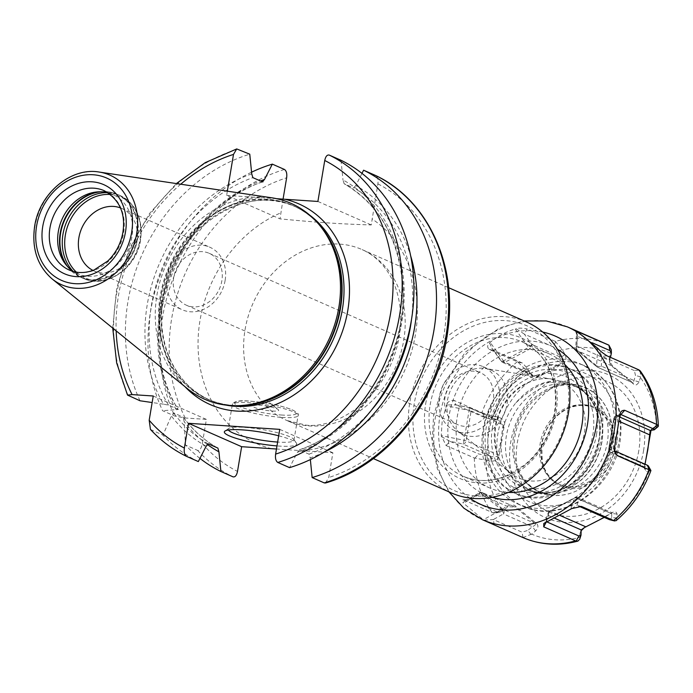 <?xml version="1.0" encoding="UTF-8"?>
<svg xmlns="http://www.w3.org/2000/svg" width="693" height="693" viewBox="0 0 693 693"><rect width="100%" height="100%" fill="white"/><g stroke="black" fill="none" stroke-linecap="round" stroke-linejoin="round"><path stroke-width="0.52" stroke-dasharray="3.46 2.6" d="M173.674 277.65A28.344 23.718 -66.2 0 0 186.339 305.189A28.344 23.718 -66.2 0 0 221.847 280.856A28.344 23.718 -66.2 0 0 209.182 253.309A28.344 23.718 -66.2 0 0 173.674 277.65M225.121 280.44A34.174 28.595 113.8 0 1 182.302 309.788A34.174 28.595 113.8 0 1 167.022 276.576A34.174 28.595 -66.2 0 1 209.849 247.228A34.174 28.595 -66.2 0 1 225.121 280.44M493.199 400.329A28.344 23.718 113.8 0 1 457.692 424.67A28.344 23.718 113.8 0 1 445.027 397.124A28.344 23.718 -66.2 0 1 480.535 372.791A28.344 23.718 -66.2 0 1 493.199 400.329M92.966 270.417A34.174 28.595 113.8 0 0 94.153 270.972A34.174 28.595 113.8 0 0 136.971 241.632A34.174 28.595 -66.2 0 0 121.699 208.42A34.174 28.595 -66.2 0 0 120.478 207.917M77.677 273.744L69.326 270.062A43.347 36.27 -66.2 0 0 123.631 232.848A43.347 36.27 -66.2 0 0 104.262 190.722L112.612 194.395A43.347 36.27 -66.2 0 1 131.982 236.521A43.347 36.27 113.8 0 1 77.677 273.744A43.347 36.27 113.8 0 1 73.588 271.552M112.612 194.395A43.347 36.27 -66.2 0 0 108.238 192.862M187.56 388.764A107.034 89.562 113.8 0 1 156.904 295.261A107.034 89.562 -66.2 0 1 271.656 197.782M276.628 198.692L259.71 197.583A109.702 91.797 -66.2 0 0 161.322 298.051A109.702 91.797 113.8 0 0 184.892 386.607M227.347 191.173L226.646 195.383L280.007 218.875C318.537 222.566 338.73 223.908 371.257 224.948L377.884 183.879C378.413 179.678 377.676 176.897 375.693 175.528M317.896 201.455L371.257 224.948M226.646 195.383L259.71 197.583M283.065 199.134L280.007 218.875M199.956 458.394A166.718 139.501 113.8 0 1 185.499 445.062L197.6 450.398C199.731 450.788 201.299 448.544 202.321 443.65L206.375 419.395L185.213 417.992L174.697 416.043L162.595 410.706A166.718 139.501 113.8 0 1 251.568 172.193M325.528 482.986L328.751 477.512L332.891 452.772L276.464 449.012M279.755 429.374L332.891 452.772M278.681 435.802A36.677 5.839 9.5 0 1 296.387 443.009A36.677 5.839 9.5 0 1 278.907 446.058A36.677 5.839 9.5 0 1 276.983 445.911M228.387 430.006A33.342 5.31 9.5 0 1 228.188 429.21A33.342 5.31 9.5 0 1 228.759 428.439A33.342 5.31 9.5 0 1 244.36 427.356A33.342 5.31 -170.5 0 1 293.667 439.301A33.342 5.31 -170.5 0 1 293.962 440.22A33.342 5.31 -170.5 0 1 277.78 442.073A33.342 5.31 9.5 0 1 277.633 442.065M272.21 411.036A13.34 2.122 -170.5 0 0 278.257 409.624A13.34 2.122 -170.5 0 0 258.844 405.145A13.34 2.122 9.5 0 0 252.997 405.396A13.34 2.122 9.5 0 0 257.32 408.437A13.34 2.122 9.5 0 0 272.21 411.036M153.24 395.998L206.375 419.395M150.45 429.426L162.924 435.126L171.379 415.982L173.683 412.863L183.584 417.411C193.026 430.344 204.461 440.575 217.879 448.094M217.793 448.05A146.881 122.904 113.8 0 1 183.151 417.03L184.165 421.613L185.499 445.062M263.019 181.826C177.694 208.073 129.669 337.396 178.318 409.502L162.595 410.706M251.732 173.865A149.801 125.346 -66.2 0 0 163.505 404.166L168.52 405.119L177.988 409.286A146.881 122.904 -66.2 0 1 262.344 181.809M163.505 404.166L152.148 402.538M207.068 444.274A149.801 125.346 113.8 0 1 184.165 421.613M324.081 452.183A149.801 125.346 113.8 0 1 310.187 457.908L310.351 459.572M361.963 173.38L355.76 185.568A149.801 125.346 113.8 0 1 410.611 255.665M176.282 409.788A149.801 125.346 113.8 0 1 260.455 180.977M355.76 185.568L353.595 187.881L344.04 183.671C378.681 204.262 398.163 237.526 402.486 283.463C408.879 352.78 361.079 429.452 298.9 449.939L309.043 454.132L310.187 457.908M206.159 446.205A149.801 125.346 113.8 0 1 171.379 415.982M297.401 452.278A149.801 125.346 -66.2 0 0 401.879 321.543A149.801 125.346 -66.2 0 0 342.983 179.937L344.126 183.714A146.881 122.904 113.8 0 1 401.056 322.106A146.881 122.904 113.8 0 1 299.575 449.956L297.401 452.278L289.579 467.645M198.328 461.564A166.718 139.501 113.8 0 1 162.924 435.126M341.017 160.265L342.983 179.937M140.021 400.771A166.718 139.501 113.8 0 1 249.766 154.184M526.784 322.106A93.364 78.118 -66.2 0 0 409.814 402.278A93.364 78.118 -66.2 0 0 451.541 493M567.35 413.383A90.029 75.329 -66.2 0 0 505.5 320.634A90.029 75.329 -66.2 0 0 414.319 403.196A90.029 75.329 -66.2 0 0 476.16 495.954A90.029 75.329 -66.2 0 0 567.35 413.383M508.35 492.42A73.354 61.382 113.8 0 1 490.012 488.089A73.354 61.382 113.8 0 1 457.233 416.796A73.354 61.382 113.8 0 1 549.133 353.811A73.354 61.382 113.8 0 1 564.708 364.405M608.402 344.932L607.882 344.698A105.371 88.167 -66.2 0 0 555.258 341.389L527.078 328.976L524.358 334.121L516.242 328.785C518.269 327.858 521.881 327.919 527.078 328.976M555.258 341.389L562.049 349.341L565.124 354.643C566.683 359.009 565.956 362.041 562.933 363.764L537.638 377.313C534.112 378.993 530.907 378.066 528.005 374.523L525.025 369.17L517.87 362.006L489.067 349.341C487.023 347.089 487.222 344.984 489.656 343.026L490.211 342.429C497.383 336.304 505.743 331.834 515.289 328.993L516.242 328.785M517.247 361.746A105.371 88.167 -66.2 0 0 481.869 412.681L453.69 400.277L456.003 404.937L446.673 404.911C447.132 402.226 449.471 400.684 453.69 400.277M481.869 412.681L492.454 416.069L498.518 416.978C503.586 419.516 505.518 422.28 504.331 425.259L499.289 455.388C498.423 459.225 495.694 461.157 491.12 461.191L474.289 457.96L446.11 445.556L441.242 435.602L442.221 420.356L446.673 404.911M579.72 539.223L579.937 537.326A98.701 82.588 113.8 0 1 531.67 534.112L535.628 530.925C538.461 527.849 538.66 525.294 536.243 523.25L515.99 506.67C514.414 504.4 511.053 504.374 505.907 506.592L501.411 510.317L495.738 512.915L492.654 512.673L463.851 500.025L468.884 499.54L464.951 500.918L462.924 502.763L462.811 499.818L463.851 500.025M531.67 534.112L523.024 537.543L494.291 524.939L483.368 519.741L462.924 502.763M651.022 430.379L653.906 427.321L658.116 426.585M640.211 370.885L640.592 376.871L639.119 381.921C636.824 385.395 634.84 385.975 633.185 383.671L612.933 367.091C610.048 364.821 608.87 361.659 609.398 357.588L611.295 349.8M606.955 355.812L601.922 356.297L598.397 348.891M634.346 370.573L601.922 356.297L601.307 366.103A3.335 2.789 113.8 0 1 597.782 367.368A3.335 2.789 113.8 0 1 597.236 367.039L633.263 382.995L635.49 375.459L634.346 370.573L639.327 370.097M577.104 331.462L576.663 332.605L577.477 336.287L592.298 342.81M576.567 331.167L577.477 336.287L576.862 346.093A3.335 2.789 -66.2 0 0 577.156 350.597L597.236 367.039A3.335 1.776 129.3 0 1 597.011 366.9A3.335 3.335 0 0 0 597.782 367.368L633.263 382.995M610.949 352.598L611.044 355.448M609.398 357.588L609.814 361.72L612.811 366.294L632.891 382.735L633.185 383.671M610.464 357.354L609.511 360.473L576.862 346.093A3.335 2.27 3.6 0 0 575.718 347.669A3.335 2.27 3.6 0 0 576.533 349.281A3.335 1.776 129.3 0 0 576.931 350.459A3.335 1.776 129.3 0 0 577.156 350.597L612.811 366.294L612.933 367.091M650.909 470.599L646.508 471.535L644.412 468.477L645.044 464.215M644.845 465.081L644.152 466.831L648.258 465.852M644.984 464.189L644.862 464.717L609.208 449.021A3.335 2.789 113.8 0 0 610.698 452.26L644.152 466.831L646.508 471.535M583.584 528.135L611.538 513.028C614.552 511.148 616.372 511.469 617.021 513.989L616.978 518.009L616.042 520.712M579.937 537.326L579.902 533.87L581.158 530.734M649.549 471.11L647.201 466.476M614.665 450.623L614.448 448.267M614.804 450.9L611.503 452.451A3.335 2.789 113.8 0 1 610.698 452.26A3.335 3.335 0 0 1 608.757 448.657A3.335 0.528 -170.5 0 0 609.208 449.021L614.206 419.152A3.335 0.528 -170.5 0 1 613.755 418.789L608.757 448.657A3.335 0.528 -170.5 0 1 608.861 448.553A3.335 3.205 64.8 0 0 611.503 452.451L644.152 466.831M619.759 415.913L613.859 418.685A3.335 0.528 -170.5 0 0 613.755 418.789A3.335 3.335 0 0 1 615.627 416.32A3.335 3.205 64.8 0 0 613.859 418.685L608.861 448.553L614.76 445.781M619.958 414.977L617.584 416.095A3.335 2.789 -66.2 0 0 614.206 419.152L619.074 421.292M653.906 427.321L650.233 430.466M656.921 427.018L653.282 430.11M617.021 513.989L611.685 513.574L612.136 512.785L611.373 513.192M616.978 518.009L611.711 517.576L611.685 513.574L611.018 513.452L604.287 517.385M611.538 513.028L611.018 513.452L575.363 497.747L550.285 511.183L559.996 515.453M571.664 508.627L576.974 505.362L579.036 499.194L611.018 513.452M579.902 533.87L581.158 529.92M579.954 537.837L581.176 533.931M546.119 522.34L546.448 521.716L544.828 522.739L548.068 513.028A3.335 2.919 -161.5 0 0 548.51 515.549A3.335 2.789 113.8 0 1 550.285 511.183A3.335 1.247 -118.2 0 0 549.662 511.148A3.335 3.335 0 0 0 548.068 513.028A3.335 2.919 -161.5 0 1 549.384 511.512A3.335 1.247 -118.2 0 1 549.662 511.148L574.74 497.713A3.335 1.247 -118.2 0 1 575.363 497.747A3.335 2.789 -66.2 0 1 577.65 497.6A3.335 3.335 0 0 0 574.74 497.713A3.335 1.247 -118.2 0 0 574.462 498.076L549.384 511.512L545.712 522.513M546.994 521.95L546.448 521.716L548.51 515.549L554.686 518.269M543.771 523.518L544.828 522.739M581.427 506.418L576.974 505.362L579.01 506.254M609.857 519.793L611.711 517.576M570.789 509.086L574.462 498.076A3.335 2.919 -161.5 0 1 579.036 499.194A3.335 2.789 -66.2 0 0 577.65 497.6L612.136 512.785M535.628 530.925L532.415 526.68C535.083 525.45 535.984 524.393 535.126 523.501L515.046 507.059L482.519 492.645A3.335 2.789 113.8 0 1 483.064 492.983L515.046 507.059L507.969 506.67L503.439 510.369L499.41 512.378L497.635 512.196L468.884 499.54L478.993 493.91A3.335 2.789 113.8 0 1 482.519 492.645A3.335 3.335 0 0 0 479.556 492.784A3.335 1.681 -119.1 0 0 478.993 493.91L507.969 506.67L505.907 506.592M531.046 534.58L527.884 530.379L532.415 526.68L503.439 513.92A3.335 2.789 -66.2 0 0 503.144 509.416L483.064 492.983A3.335 1.776 -50.7 0 0 481.332 493.251A3.335 1.681 -119.1 0 0 479.556 492.784L464.951 500.918M536.243 523.25L535.126 523.501L503.144 509.416A3.335 1.776 -50.7 0 0 501.411 509.693L481.332 493.251L463.288 503.3M515.99 506.67L515.046 507.059M501.411 510.317L503.439 510.369M484.208 520.192L493.329 519.551L522.08 532.207L527.884 530.379M494.291 524.939L493.329 519.551L503.439 513.92A3.335 1.681 -119.1 0 0 501.411 509.693L483.368 519.741M446.11 445.556L449.922 441.294L478.672 453.958L491.692 456.678C495.27 457.198 497.392 456.618 498.076 454.946L500.987 440.194L503.075 425.078L499.306 420.833L484.753 417.593L456.003 404.937L468.806 407.562A3.335 2.789 113.8 0 1 469.603 407.753A3.335 2.789 113.8 0 1 471.093 410.992L504.331 425.259M485.074 460.161L485.646 455.717M491.12 461.191L491.692 456.678L462.716 443.927A3.335 2.789 -66.2 0 0 466.094 440.869L471.093 410.992A3.335 0.528 9.5 0 0 469.083 410.421A3.335 0.736 -78.4 0 0 468.927 407.545A3.335 0.736 -78.4 0 0 468.806 407.562L497.773 420.322L498.518 416.978M499.289 455.388L466.094 440.869A3.335 0.528 9.5 0 0 464.085 440.289L469.083 410.421L446.24 405.734M492.454 416.069L491.727 419.352M441.372 436.581L449.922 441.294L462.716 443.927A3.335 0.736 -78.4 0 0 464.085 440.289L441.242 435.602M541.528 444.265A42.983 35.967 -66.2 0 0 571.058 488.548A42.983 35.967 -66.2 0 0 614.587 449.133A42.983 35.967 -66.2 0 0 585.065 404.851A42.983 35.967 -66.2 0 0 541.528 444.265M541.77 444.057A41.978 35.126 -66.2 0 0 542.281 461.789A41.978 35.126 -66.2 0 0 560.533 484.849A41.978 35.126 -66.2 0 0 613.132 448.804A41.978 35.126 -66.2 0 0 594.369 408.012A41.978 35.126 -66.2 0 0 565.029 410.117A41.978 35.126 -66.2 0 0 541.77 444.057M612.231 440.15A41.978 35.126 -66.2 0 1 611.581 448.12A41.978 35.126 113.8 0 1 596.301 476.325A41.978 35.126 113.8 0 1 558.982 484.164A41.978 35.126 113.8 0 1 540.219 443.373A41.978 35.126 -66.2 0 1 592.818 407.328A41.978 35.126 -66.2 0 1 612.231 440.15L612.188 432.545A56.739 47.479 -66.2 0 0 567.593 384.806A56.739 47.479 -66.2 0 0 514.864 436.893A56.739 47.479 113.8 0 0 536.096 489.925A56.739 47.479 113.8 0 0 590.661 481.436A56.739 47.479 113.8 0 0 611.313 443.312A56.739 47.479 -66.2 0 0 612.188 432.545C612.707 401.879 587.118 375.623 553.005 386.789A56.904 47.618 -66.2 0 0 513.556 436.373A56.904 47.618 -66.2 0 0 516.952 468.667A56.904 47.618 -66.2 0 0 547.782 494.386C548.665 494.681 553.057 493.84 560.949 491.874A56.687 47.436 -66.2 0 0 570.426 487.794L580.396 480.561A56.687 47.436 -66.2 0 0 593.676 401.212L586.295 392.948A56.687 47.436 -66.2 0 0 578.386 387.716L573.717 385.603A56.687 47.436 113.8 0 1 597.167 448.761A56.687 47.436 113.8 0 1 541.64 492.68A56.687 47.436 113.8 0 1 533.082 491.19L528.005 489.353L513.6 478.88L505.327 466.259C511.763 479.911 520.642 488.383 531.964 491.666A57.58 48.181 -66.2 0 0 598.977 440.376A57.58 48.181 -66.2 0 0 550.424 381.384C538.244 383.116 526.758 390.228 515.956 402.728A56.687 47.436 -66.2 0 0 505.327 466.259M547.782 494.386A56.687 47.436 -66.2 0 1 545.313 494.291A56.687 47.436 -66.2 0 1 531.704 490.982A56.687 47.436 -66.2 0 1 508.255 427.815A56.687 47.436 -66.2 0 1 563.79 383.905A56.687 47.436 -66.2 0 1 566.233 384.139L576.567 386.859M566.233 384.139A56.904 47.618 -66.2 0 0 553.005 386.789M586.295 392.948L593.866 401.264A2.001 0.979 -34.7 0 1 593.676 401.212M570.426 487.794L580.578 480.656A56.713 47.453 -66.2 0 0 593.866 401.264M515.956 402.728C531.947 388.245 543.71 381.54 551.247 382.614A56.687 47.436 113.8 0 1 560.109 382.285A56.687 47.436 113.8 0 1 573.717 385.603C596.829 394.871 606.843 428.733 594.031 456.358C583.177 482.38 555.041 498.163 533.004 491.164A2.001 1.091 -74 0 1 533.082 491.19M613.496 437.941A76.689 64.172 -66.2 0 0 579.218 363.418A76.689 64.172 -66.2 0 0 483.134 429.262A76.689 64.172 113.8 0 0 517.411 503.794A76.689 64.172 113.8 0 0 613.496 437.941M571.387 369.43A68.027 56.921 -66.2 0 1 601.784 435.542A68.027 56.921 113.8 0 1 516.562 493.944A68.027 56.921 113.8 0 1 486.157 427.841A68.027 56.921 -66.2 0 1 571.387 369.43L569.464 368.589A68.027 56.921 -66.2 0 0 484.242 427.001A68.027 56.921 -66.2 0 0 514.639 493.104A68.027 56.921 -66.2 0 0 599.869 434.693A68.027 56.921 -66.2 0 0 569.464 368.589M455.006 430.769A35.014 29.297 113.8 0 1 439.353 396.751A35.014 29.297 -66.2 0 1 483.22 366.684A35.014 29.297 -66.2 0 1 498.865 400.71A35.014 29.297 113.8 0 1 455.006 430.769L463.132 434.346A35.014 29.297 113.8 0 0 506.999 404.288A35.014 29.297 -66.2 0 0 491.346 370.261A35.014 29.297 -66.2 0 0 485.265 368.477A35.014 29.297 -66.2 0 0 447.487 400.329A35.014 29.297 113.8 0 0 457.701 431.063L510.438 472.998A52.547 43.962 -66.2 0 0 584.416 432.804A52.547 43.962 -66.2 0 0 551.793 379.062A52.547 43.962 -66.2 0 0 495.105 426.862A52.547 43.962 -66.2 0 0 510.438 472.998C498.284 463.374 493.338 448.163 495.599 427.382C499.714 397.999 528.456 374.255 551.793 379.062L485.265 368.477M463.132 434.346A35.014 29.297 113.8 0 1 457.701 431.063M640.592 376.871L635.49 375.459M639.119 381.921L633.956 380.483L601.307 366.103A3.335 2.27 3.6 0 1 596.612 365.722A3.335 1.776 129.3 0 0 597.011 366.9L576.931 350.459A3.335 3.335 0 0 1 575.718 347.669L576.663 332.605M562.049 349.341L557.752 351.905L553.109 346.777L524.358 334.121L531.8 344.464A3.335 2.789 113.8 0 1 530.015 348.83L561.997 362.915C563.184 361.937 562.777 360.039 560.767 357.224L557.752 351.905M565.124 354.643L560.767 357.224L531.8 344.464A3.335 1.031 -35.7 0 1 528.56 347.462A3.335 1.247 61.8 0 0 530.015 348.83L504.937 362.266A3.335 1.247 61.8 0 1 503.482 360.897L528.56 347.462L515.289 328.993M489.656 343.026L491.822 348.146L493.832 350.476L522.583 363.132L527.226 368.252L530.24 373.579L533.454 375.978L536.919 376.342L561.997 362.915L562.933 363.764M489.067 349.341L493.832 350.476L501.264 360.819A3.335 2.789 -66.2 0 0 502.65 362.413A3.335 2.789 -66.2 0 0 504.937 362.266L536.919 376.342L537.638 377.313M525.025 369.17L527.226 368.252M528.005 374.523L530.24 373.579L501.264 360.819A3.335 1.031 -35.7 0 0 501.282 361.304A3.335 1.031 -35.7 0 0 503.482 360.897L490.211 342.429M110.551 194.508A44.179 36.963 -66.2 0 1 140.454 239.986A44.179 36.963 113.8 0 1 114.458 276.507A44.179 36.963 113.8 0 1 76.369 272.141M100.641 191.796A45.348 37.942 -66.2 0 1 117.429 194.335L101.074 191.614A45.21 37.829 -66.2 0 1 137.058 238.167A45.21 37.829 113.8 0 1 107.839 276.732A45.21 37.829 113.8 0 1 67.836 267.117L80.873 277.339A45.348 37.942 113.8 0 0 137.69 238.401A45.348 37.942 -66.2 0 0 117.429 194.335L119.768 195.365C136.166 204.019 143.104 218.849 140.584 239.865C136.781 268.226 105.89 289.423 83.221 278.369A45.348 37.942 113.8 0 0 140.038 239.431A45.348 37.942 -66.2 0 0 119.768 195.365A45.348 37.942 -66.2 0 0 107.389 192.645M67.671 266.666A45.348 37.942 113.8 0 0 80.873 277.339L83.221 278.369A45.348 37.942 113.8 0 1 72.86 271.076M97.488 191.892L101.074 191.614A45.21 37.829 -66.2 0 0 99.264 191.805M65.618 264.276L67.836 267.117A45.21 37.829 113.8 0 1 66.745 265.644M99.134 172.046A59.875 50.104 -66.2 0 0 34.945 226.585A59.875 50.104 -66.2 0 0 52.088 278.898M319.222 224.792A105.7 88.444 -66.2 0 0 293.226 205.795C304.574 210.819 314.232 218.408 322.21 228.543A105.838 88.557 -66.2 0 0 228.56 206.02A105.838 88.557 -66.2 0 0 160.161 296.318A105.838 88.557 113.8 0 0 244.395 405.284C231.523 406.245 219.412 404.244 208.039 399.272A105.7 88.444 113.8 0 1 160.802 296.552A105.7 88.444 -66.2 0 1 293.226 205.795L295.149 206.635A105.7 88.444 -66.2 0 0 162.716 297.392A105.7 88.444 113.8 0 0 209.962 400.112A105.7 88.444 113.8 0 0 226.187 405.136M239.605 405.622A105.7 88.444 113.8 0 1 208.039 399.272L209.962 400.112C190.887 391.467 177.079 376.533 168.52 355.327C161.694 337.552 159.944 318.39 163.262 297.834C172.28 230.804 244.759 181.445 295.149 206.635A105.7 88.444 -66.2 0 1 309.806 215.211M271.691 448.7A126.706 106.02 113.8 0 1 200.008 320.487A126.706 106.02 113.8 0 1 280.769 212.864M202.321 443.65A160.048 133.922 -66.2 0 0 237.5 471.431M185.213 417.992A160.048 133.922 113.8 0 1 286.633 177.806M377.884 183.879A160.048 133.922 113.8 0 1 443.719 336.711A160.048 133.922 113.8 0 1 328.751 477.512M302.85 450.771A126.706 106.02 -66.2 0 0 411.226 352.711A126.706 106.02 -66.2 0 0 372.02 218.936M245.053 329.729A93.364 78.118 113.8 0 1 362.023 249.567A93.364 78.118 113.8 0 1 403.75 340.298A93.364 78.118 113.8 0 1 309.191 425.918A93.364 78.118 113.8 0 1 286.781 420.46A93.364 78.118 113.8 0 1 245.053 329.729M281.912 417.394A33.342 5.31 -170.5 0 0 298.085 415.54A33.342 5.31 -170.5 0 0 281.904 408.125A33.342 5.31 -170.5 0 0 248.492 402.685A33.342 5.31 -170.5 0 0 232.32 404.539A33.342 5.31 -170.5 0 0 248.501 411.954A33.342 5.31 -170.5 0 0 281.912 417.394M281.237 415.003A31.341 4.99 -170.5 0 0 292.169 409.866A31.341 4.99 -170.5 0 0 249.818 401.178A31.341 4.99 -170.5 0 0 238.894 406.315A31.341 4.99 -170.5 0 0 281.237 415.003M197.6 450.398A166.718 139.501 -66.2 0 0 233.013 476.836M284.451 169.456A166.718 139.501 -66.2 0 0 174.697 416.043M309.043 454.132A146.881 122.904 -66.2 0 0 371.561 410.005M411.555 319.152A146.881 122.904 -66.2 0 0 353.595 187.881M208.324 443.884A146.881 122.904 113.8 0 1 173.683 412.863M168.52 405.119A146.881 122.904 113.8 0 1 252.876 177.642M151.152 429.937A166.718 139.501 -66.2 0 0 186.556 456.384M128.248 395.59A166.718 139.501 113.8 0 1 237.994 149.004M180.734 184.217A160.048 133.922 -66.2 0 0 116.164 330.864M425.658 403.95A76.689 64.172 113.8 0 1 503.335 333.619A76.689 64.172 113.8 0 1 556.011 412.63A76.689 64.172 113.8 0 1 478.335 482.969A76.689 64.172 113.8 0 1 425.658 403.95M430.162 404.877A73.354 61.382 113.8 0 1 522.063 341.892A73.354 61.382 113.8 0 1 554.85 413.175A73.354 61.382 113.8 0 1 462.941 476.169A73.354 61.382 113.8 0 1 430.162 404.877M492.247 497.314A81.358 68.079 113.8 0 1 449.09 415.757A81.358 68.079 -66.2 0 1 557.449 349.229M542.732 332.068A92.03 77.01 -66.2 0 0 440.02 415.15A92.03 77.01 113.8 0 0 469.655 498.042M567.385 326.871A105.371 88.167 -66.2 0 0 435.369 417.342A105.371 88.167 -66.2 0 0 482.467 519.733M492.03 512.43A105.371 88.167 113.8 0 1 474.289 457.96M522.964 537.569A105.371 88.167 113.8 0 1 522.47 537.344M619.629 416.987L617.584 416.095A3.335 3.205 64.8 0 0 615.627 416.32L620.313 414.119M656.54 427.044A98.701 82.588 -66.2 0 0 640.427 377.546M610.75 353.248A98.701 82.588 -66.2 0 0 562.482 350.034M525.415 369.889A98.701 82.588 -66.2 0 0 493.26 416.172M597.704 348.207L596.612 365.722L576.533 349.281L577.624 331.774M643.554 450.727A78.118 65.367 -66.2 0 0 589.89 370.235A78.118 65.367 -66.2 0 0 510.776 441.883A78.118 65.367 113.8 0 0 564.431 522.366A78.118 65.367 113.8 0 0 643.554 450.727M649.159 471.188A98.701 82.588 113.8 0 1 617.004 517.472M501.992 509.823A98.701 82.588 113.8 0 1 485.88 460.325M492.654 512.673L497.635 512.196M523.024 537.543L522.08 532.207M474.904 458.168L478.672 453.958M502.156 440.497L500.987 440.194M482.467 412.985L484.753 417.593M638.781 450.745A71.448 59.789 113.8 0 1 566.415 516.268A71.448 59.789 113.8 0 1 517.333 442.654A71.448 59.789 -66.2 0 1 589.7 377.131A71.448 59.789 -66.2 0 1 638.781 450.745M578.386 387.716A54.435 45.547 -66.2 0 1 607.345 442.299A54.435 45.547 113.8 0 1 560.949 491.874M616.917 441.562A70.019 58.593 113.8 0 1 545.997 505.786A70.019 58.593 113.8 0 1 497.895 433.645A70.019 58.593 -66.2 0 1 568.814 369.421A70.019 58.593 -66.2 0 1 616.917 441.562M517.411 503.794L523.163 506.323C561.599 525.017 613.738 489.085 620.148 441.198C624.436 405.7 612.707 380.622 584.97 365.947A76.689 64.172 -66.2 0 1 619.239 440.471A76.689 64.172 113.8 0 1 523.163 506.323A76.689 64.172 113.8 0 1 488.886 431.791A76.689 64.172 -66.2 0 1 584.97 365.947L579.218 363.418M596.474 434.684A63.358 53.014 -66.2 0 0 552.953 369.412A63.358 53.014 -66.2 0 0 488.79 427.52A63.358 53.014 -66.2 0 0 532.311 492.792A63.358 53.014 -66.2 0 0 596.474 434.684M492.368 427.754A59.148 49.489 -66.2 0 0 532.995 488.695A59.148 49.489 -66.2 0 0 592.905 434.45A59.148 49.489 -66.2 0 0 552.269 373.51A59.148 49.489 -66.2 0 0 492.368 427.754M531.964 491.666A2.001 1.091 -74 0 1 533.004 491.164L528.005 489.345L531.704 490.982M550.424 381.384A2.001 0.97 82.1 0 0 551.247 382.614M555.803 341.692L553.109 346.777M517.87 362.006L522.583 363.132M186.339 305.189L457.692 424.67M209.182 253.309L480.535 372.791M121.699 208.42L209.849 247.228M94.153 270.972L182.302 309.788M448.605 287.682L362.023 249.567C371.396 253.664 379.417 260.282 386.079 269.43C393.459 279.634 398.103 292.169 400.017 307.042C402.312 327.356 398.735 347.626 389.301 367.836C369.542 408.827 331.211 428.222 305.977 425.121L286.781 420.46L373.354 458.575M228.759 428.439L224.982 431.055M293.667 439.301L296.387 443.009M293.962 440.22L298.085 415.54C299.619 414.57 297.618 412.638 292.099 409.745C280.604 405.431 266.45 402.555 249.627 401.126C239.518 400.06 233.749 401.204 232.32 404.539L228.188 429.21M252.997 405.396L266.779 400.597L278.257 409.624M112.734 328.084L116.71 288.037L129.227 249.073L149.515 213.539L176.368 183.567M549.133 353.811L522.063 341.892C531.185 345.946 538.686 352.33 544.577 361.027C554.149 375.779 557.423 393.044 554.391 412.82C550.459 434.216 540.41 451.689 524.246 465.228L505.838 476.126C490.774 481.93 476.472 481.947 462.941 476.169L490.012 488.089M448.917 491.848L437.309 468.65L432.224 442.905L433.549 415.895L443.052 385.083L465.436 352.044L499.679 327.858L524.159 320.954M577.044 335.109L575.129 330.318M644.412 468.477L644.083 466.961M651.931 428.854L650.857 429.937M495.738 512.915L499.41 512.378M462.811 499.818L467.723 499.653M454.738 404.625L468.927 407.545A3.335 3.335 0 0 1 469.603 407.753L499.306 420.833M565.029 410.117C552.538 417.541 544.785 428.872 541.779 444.118L542.281 461.789M560.533 484.849L558.982 484.164M594.369 408.012L592.818 407.328M596.301 476.325L590.661 481.436C579.772 491.077 567.801 495.79 554.746 495.547L539.085 491.926C529.045 487.257 521.673 479.504 516.952 468.667M516.562 493.944L514.639 493.104M483.22 366.684L491.346 370.261M609.814 361.72L609.494 360.005M491.822 348.146L501.282 361.304A3.335 3.335 0 0 0 502.65 362.413L533.454 375.978"/><path stroke-width="1.04" d="M120.478 207.917A34.174 28.595 -66.2 0 0 78.881 237.76A34.174 28.595 113.8 0 0 92.966 270.417M73.588 271.552A43.347 36.27 113.8 0 1 65.618 264.276A43.347 36.27 113.8 0 1 58.307 231.618A43.347 36.27 -66.2 0 1 97.488 191.892A43.347 36.27 -66.2 0 1 108.238 192.862M242.091 405.466L244.395 405.284A105.838 88.557 113.8 0 0 340.064 308.29A105.838 88.557 -66.2 0 0 322.21 228.543L320.79 226.724A107.034 89.562 -66.2 0 1 338.842 307.371A107.034 89.562 113.8 0 1 242.091 405.466A107.034 89.562 113.8 0 1 187.56 388.764L52.088 278.898A59.875 50.104 -66.2 0 0 136.72 233.359A59.875 50.104 -66.2 0 0 99.134 172.046C70.773 166.944 39.293 193.763 34.65 226.273C31.557 248.38 37.37 265.921 52.088 278.898M320.79 226.724A107.034 89.562 -66.2 0 0 271.656 197.782L99.134 172.046M184.892 386.607A109.702 91.797 113.8 0 0 280.674 402.382A109.702 91.797 113.8 0 0 347.791 310.464A109.702 91.797 -66.2 0 0 284.832 199.255L276.628 198.692M284.832 199.255L317.896 201.455L324.748 160.481C325.606 156.436 327.105 154.634 329.244 155.076L341.017 160.265A166.718 139.501 113.8 0 1 411.365 320.348A166.718 139.501 113.8 0 1 289.579 467.645L277.806 462.456C275.823 461.088 275.095 458.307 275.615 454.114L279.755 429.374L188.505 423.302L241.64 446.699L276.464 449.012M227.347 191.173L233.498 154.409L236.72 148.934L249.766 154.184L251.732 173.865L252.876 177.642L262.344 181.809L264.509 179.487L272.34 164.128L284.451 169.456C286.434 170.833 287.162 173.614 286.633 177.806L283.065 199.134M262.344 181.809L263.019 181.826M217.879 448.094L218.936 451.836L220.902 471.509L233.013 476.836C235.144 477.286 236.642 475.485 237.5 471.431L241.64 446.699M276.983 445.911A36.677 5.839 9.5 0 1 238.816 439.154A36.677 5.839 9.5 0 1 224.982 431.055A36.677 5.839 9.5 0 1 242.152 429.868A36.677 5.839 9.5 0 1 278.681 435.802M277.633 442.065A33.342 5.31 9.5 0 1 228.387 430.006M152.148 402.538L140.021 400.771L127.521 395.088L132.077 394.594L153.24 395.998L149.186 420.253L150.45 429.426C160.923 440.739 172.929 449.714 186.486 456.349L198.328 461.564L206.159 446.205L208.324 443.884L217.793 448.05M186.556 456.384C184.572 455.006 183.844 452.226 184.364 448.033L188.505 423.302M324.255 482.908L325.528 482.986C387.595 465.133 439.778 399.48 447.964 329.547C457.276 264.154 427.486 199.853 375.771 175.563L363.591 170.201A166.718 139.501 113.8 0 1 433.939 330.284A166.718 139.501 113.8 0 1 312.153 477.581L324.255 482.908A166.718 139.501 -66.2 0 0 446.049 335.62A166.718 139.501 -66.2 0 0 375.693 175.528M220.902 471.509A166.718 139.501 113.8 0 1 199.956 458.394M251.568 172.193A166.718 139.501 113.8 0 1 272.34 164.128M218.936 451.836A149.801 125.346 113.8 0 1 207.068 444.274M310.351 459.572L312.153 477.581M363.591 170.201L361.963 173.38M410.611 255.665A149.801 125.346 113.8 0 1 324.081 452.183M260.455 180.977A149.801 125.346 113.8 0 1 264.509 179.487M373.354 458.575L451.541 493A93.364 78.118 -66.2 0 0 568.511 412.837A93.364 78.118 -66.2 0 0 526.784 322.106L448.605 287.682M564.708 364.405A73.354 61.382 113.8 0 1 581.921 425.095A73.354 61.382 113.8 0 1 508.35 492.42M648.977 469.585A105.371 88.167 113.8 0 1 613.6 520.521L616.042 520.712C631.791 507.276 643.416 490.575 650.909 470.599L617.116 455.561L614.674 450.641L614.448 448.267L619.759 415.913L620.893 414.535L653.317 428.811L654.279 429.816L650.233 430.466L647.782 449.965L644.862 464.717M654.279 429.816L658.116 426.585L657.085 424.61L624.696 410.282C621.69 410.291 620.105 411.885 619.949 415.072M656.548 424.307A105.371 88.167 -66.2 0 0 638.816 369.837L606.955 355.812C602.434 352.832 599.584 350.528 598.397 348.891L577.104 331.462C574.714 330.163 574.514 329.981 576.524 330.899C574.514 329.981 574.714 330.163 577.104 331.462M592.298 342.81L609.901 350.563L611.391 353.179L611.295 349.8L608.956 345.227L576.567 331.167M575.58 540.886A105.371 88.167 113.8 0 1 522.964 537.569C540.445 545.053 558.775 546.231 577.936 541.086L575.58 540.886L543.728 526.853L546.119 522.34M613.6 520.521L581.444 506.427L571.664 508.627L543.771 523.518L543.728 526.853M614.648 446.742C613.539 449.168 614.362 452.113 617.116 455.561M620.313 414.119L620.893 414.535L619.958 414.977M624.696 410.282L620.893 414.535M638.816 369.837L640.211 370.885C651.602 386.729 657.648 405.136 658.35 426.108M609.901 350.563L608.956 345.227L608.376 344.923A105.371 88.167 -66.2 0 0 607.882 344.698L567.385 326.871A105.371 88.167 -66.2 0 1 614.474 429.262A105.371 88.167 -66.2 0 1 482.467 519.733L522.964 537.569M611.391 353.179L610.464 357.354M645.044 464.215L651.022 430.379M649.887 434.953L619.074 421.292M581.158 530.734L584.398 527.59L581.158 529.92L581.02 535.161L578.872 535.992L546.994 521.95M577.936 541.086L579.72 539.223L581.02 535.161M650.892 470.443L648.258 465.852L647.227 465.176L614.804 450.9M604.287 517.385L584.398 527.59M579.01 506.254L609.407 519.637L614.7 520.98M76.369 272.141A44.179 36.963 113.8 0 1 65.367 234.988A44.179 36.963 -66.2 0 1 110.551 194.508M107.389 192.645A45.348 37.942 -66.2 0 0 62.959 234.303A45.348 37.942 113.8 0 0 72.86 271.076M67.671 266.666A45.348 37.942 113.8 0 1 60.612 233.272A45.348 37.942 -66.2 0 1 100.641 191.796M99.264 191.805A45.21 37.829 -66.2 0 0 60.204 233.047A45.21 37.829 113.8 0 0 66.745 265.644M104.262 190.722A43.347 36.27 -66.2 0 0 49.948 227.936A43.347 36.27 -66.2 0 0 69.326 270.062C77.027 273.38 85.274 273.363 94.057 269.993L107.891 260.94C115.878 253.084 120.885 243.52 122.904 232.268C125.745 213.453 119.525 199.601 104.262 190.722M125.494 231.964A48.683 40.731 -66.2 0 0 92.048 181.809A48.683 40.731 -66.2 0 0 42.741 226.464A48.683 40.731 -66.2 0 0 76.187 276.62A48.683 40.731 -66.2 0 0 125.494 231.964M131.644 232.38A55.916 46.795 -66.2 0 0 93.226 174.766A55.916 46.795 -66.2 0 0 36.59 226.048A55.916 46.795 -66.2 0 0 75.009 283.662A55.916 46.795 -66.2 0 0 131.644 232.38M319.222 224.792A105.7 88.444 -66.2 0 1 340.462 308.515A105.7 88.444 113.8 0 1 239.605 405.622M226.187 405.136A105.7 88.444 113.8 0 0 342.385 309.355A105.7 88.444 -66.2 0 0 309.806 215.211M371.561 410.005A146.881 122.904 -66.2 0 0 411.555 319.152M329.244 155.076A166.718 139.501 113.8 0 1 399.592 315.159A166.718 139.501 113.8 0 1 277.806 462.456M149.186 420.253A160.048 133.922 -66.2 0 0 184.364 448.033M275.615 454.114A160.048 133.922 -66.2 0 0 390.583 313.314A160.048 133.922 -66.2 0 0 324.748 160.481M233.498 154.409A160.048 133.922 -66.2 0 0 180.734 184.217M116.164 330.864A160.048 133.922 -66.2 0 0 132.077 394.594M557.449 349.229A81.358 68.079 -66.2 0 1 587.387 424.965A81.358 68.079 113.8 0 1 492.247 497.314M469.655 498.042A92.03 77.01 113.8 0 0 596.456 425.563A92.03 77.01 -66.2 0 0 542.732 332.068M657.085 424.61L653.317 428.811M649.523 469.785L647.227 465.176M650.233 430.466L619.629 416.987M576.186 541.077L578.872 535.992M614.119 520.764L609.407 519.637M559.996 515.453L585.94 526.879M554.686 518.269L581.158 529.92M127.521 395.088L116.667 362.967L112.734 328.084M176.368 183.567L205.197 162.656L236.72 148.934M524.159 320.954L546.344 320.946L567.385 326.871M448.917 491.848L463.886 508.212L482.467 519.733M607.882 344.698L608.402 344.932L607.882 344.698"/></g></svg>
